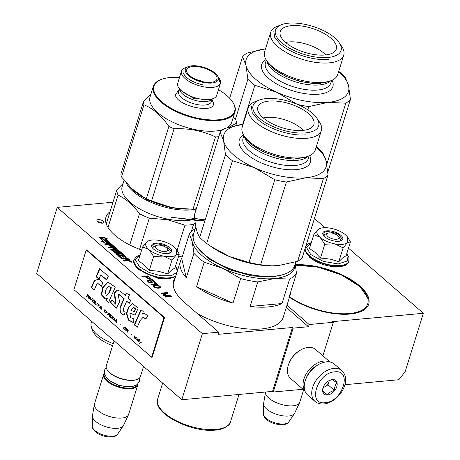 <?xml version="1.0" encoding="UTF-8"?>
<svg xmlns="http://www.w3.org/2000/svg" width="460" height="460" viewBox="0 0 460 460"><rect width="100%" height="100%" fill="white"/><g stroke="black" fill="none" stroke-linecap="round" stroke-linejoin="round"><path stroke-width="0.69" d="M348.484 248.153L423.349 313.283L405.145 371.737L398.82 379.736L344.902 384.704M303.025 389.269L273.286 392.012L272.556 391.374L181.803 399.74L36.651 273.458L57.23 207.368L112.993 202.227M423.349 313.283L332.597 321.649L333.333 322.287L322.891 355.816M333.333 322.287L309.16 324.518L308.476 326.721L293.187 328.129L273.286 392.012M293.187 328.129L292.451 327.491L272.556 391.374M181.803 399.74L202.383 333.655L218.661 332.154L217.977 334.357L292.451 327.491M202.383 333.655L57.23 207.368M178.555 256.438A49.128 20.993 17.3 0 0 181.073 256.266A49.128 20.993 17.3 0 0 182.43 256.122M110.043 211.709A49.128 20.993 17.3 0 0 105.944 217.103A49.128 20.993 17.3 0 0 141.634 250.079M289.461 297.304A49.128 20.993 17.3 0 0 350.043 314.048A49.128 20.993 17.3 0 0 368.719 304.1A49.128 20.993 17.3 0 0 346.759 277.207A49.128 20.993 17.3 0 0 295.383 264.799M98.296 219.598A3.571 1.529 17.3 0 0 96.939 220.323A3.571 1.529 17.3 0 0 98.607 222.312A3.571 1.529 17.3 0 0 102.402 223.169A3.571 1.529 17.3 0 0 103.764 222.444A3.571 1.529 17.3 0 0 102.097 220.455A3.571 1.529 17.3 0 0 98.296 219.598M130.151 261.119A1.058 0.454 17.3 0 0 129.743 261.332A1.058 0.454 17.3 0 0 130.237 261.924A1.058 0.454 17.3 0 0 131.364 262.177A1.058 0.454 17.3 0 0 131.767 261.964A1.058 0.454 17.3 0 0 131.273 261.372A1.058 0.454 17.3 0 0 130.151 261.119M122.406 258.399L119.588 255.95L121.584 255.766L123.24 257.203L123.832 257.151L122.176 255.708L123.182 255.616L125.315 257.284L126.517 257.169L118.381 250.09A0.765 0.328 17.3 0 0 117.346 249.763L114.942 249.987A0.765 0.328 17.3 0 0 114.649 250.142A0.765 0.328 17.3 0 0 114.787 250.424L116.432 251.907L114.787 251.959L112.223 249.671L116.719 249.216A0.765 0.328 17.3 0 0 117.007 249.061A0.765 0.328 17.3 0 0 116.869 248.779L111.084 243.748A0.765 0.328 17.3 0 0 110.055 243.42L104.489 243.932L105.386 244.708L108.543 244.415L110.889 246.456L111.481 246.405L109.135 244.363L110.486 244.381L113.263 246.796L108.307 247.256L109.204 248.032L112.361 247.739L113.551 248.774L110.981 249.009A0.765 0.328 17.3 0 0 110.693 249.165A0.765 0.328 17.3 0 0 110.831 249.446L114.408 252.557A0.765 0.328 17.3 0 0 115.443 252.891L118.007 252.649A0.765 0.328 17.3 0 0 118.295 252.494A0.765 0.328 17.3 0 0 118.157 252.212L116.558 250.769L117.806 250.752L120.681 253.253L115.73 253.707L116.621 254.483L121.572 254.029L122.469 254.805L118.111 255.208A0.765 0.328 17.3 0 0 117.817 255.363A0.765 0.328 17.3 0 0 117.955 255.645L121.532 258.761A0.765 0.328 17.3 0 0 122.567 259.089L125.131 258.853L126.028 259.63A0.765 0.328 17.3 0 1 126.166 259.911A0.765 0.328 17.3 0 1 125.873 260.067L123.309 260.302L124.206 261.079L126.609 260.86A0.972 0.414 17.3 0 0 126.977 260.665A0.972 0.414 17.3 0 0 126.805 260.302A0.972 0.414 17.3 0 0 128.11 260.722L129.766 260.567A0.765 0.328 17.3 0 0 130.059 260.412A0.765 0.328 17.3 0 0 129.921 260.13L127.397 257.939L121.923 258.727L119.45 256.387M109.888 242.702L105.156 238.585L108.088 239.165L103.304 237.015L99.124 237.4L102.31 238.027L107.036 242.144L109.888 242.702M104.063 241.695L101.223 241.138L105.944 243.259L110.09 242.88L106.904 242.253L102.172 238.136L99.325 237.578L104.063 241.695L103.925 242.138L103.074 241.971M149.592 279.134L150.414 278.967L150.661 278.306L148.028 275.885L141.875 276.454L142.445 276.954L145.193 276.696L147.516 278.593L149.592 279.134M148.913 279.933L151.691 281.968L150.949 282.589L149.333 282.187L148.246 281.37L147.97 280.755L148.304 280.537L147.735 280.042L147.246 281.002L149.638 282.71L152.283 282.739L152.093 281.566L150.046 280.284L152.139 280.094L154.905 282.498L155.56 282.44L152.317 279.617L148.913 279.933M150.926 284.332L151.501 284.826L157.653 284.263L155.595 283.348L154.548 283.446L156.038 283.86L150.926 284.332M156.682 285.177L153.559 285.74L153.536 286.476L154.681 287.471L158.183 288.248L159.919 287.994L160.655 287.379L160.132 286.419L158.562 285.551L156.682 285.177L156.549 285.585M163.697 295.441L169.878 296.154L165.031 296.602L165.606 297.103L171.758 296.533L170.901 295.786L163.973 295.05L168.044 293.302L167.187 292.554L161.029 293.118L161.604 293.618L166.445 293.169L162.938 294.779L163.697 295.441M218.661 332.154L184.207 302.18A58.058 24.811 -162.7 0 1 173.656 280.772A58.058 24.811 -162.7 0 1 175.358 277.46M309.16 324.518L286.994 305.227M314.427 218.517L324.973 227.694M308.476 326.721L286.304 307.429M174.673 279.663A58.058 24.811 17.3 0 0 173.374 281.894M102.241 223.18A3.571 1.529 17.3 0 0 97.773 221.789M129.921 260.13L129.783 260.567L127.259 258.376L122.268 258.836M127.397 257.939L127.259 258.376M126.805 260.302L126.667 260.745A0.972 0.414 17.3 0 1 126.753 260.832M126.166 259.911L126.028 260.354A0.765 0.328 -162.7 0 1 125.735 260.51L123.751 260.688M118.111 255.208L117.973 255.651A0.765 0.328 17.3 0 0 117.961 255.651L122.331 255.248L122.469 254.805M120.681 253.253L120.543 253.69L116.173 254.092M118.157 252.212L118.024 252.649L116.512 251.16M113.551 248.774L113.413 249.216L110.848 249.452A0.765 0.328 17.3 0 0 110.837 249.452M113.263 246.796L113.126 247.238L108.755 247.641M109.135 244.363L108.997 244.806L110.9 246.456M116.869 248.779L116.736 249.211L110.946 244.185A0.765 0.328 17.3 0 0 109.917 243.857L104.937 244.317M116.34 251.959L116.202 252.402L114.649 252.402L112.177 250.062M125.936 257.226L118.243 250.533A0.765 0.328 17.3 0 0 117.214 250.205L114.804 250.424A0.765 0.328 17.3 0 0 114.793 250.43M122.176 255.708L122.038 256.151L123.251 257.203M109.054 242.541L105.018 239.027L105.156 238.585M103.304 237.015L103.166 237.458L100.602 237.693M106.099 238.774L103.166 237.458M102.172 238.136L102.034 238.579L100.021 238.182M106.904 242.253L106.766 242.69L102.034 238.579M108.468 243.029L106.766 242.69M148.028 275.885L147.89 276.328L142.318 276.839M150.316 277.874L150.178 278.317L147.89 276.328M150.661 278.306L150.523 278.743L150.178 278.317M152.317 279.617L152.179 280.059L149.356 280.318M154.974 282.492L152.179 280.059M150.046 280.284L149.931 280.646M150.914 280.663L150.788 281.077M151.518 281.066L151.386 281.508L151.047 281.284M152.093 281.566L151.955 282.003L151.386 281.508M152.438 281.991L152.3 282.434L151.955 282.003M147.401 280.255L147.206 280.772M147.735 280.042L147.263 280.698M147.959 280.795L147.597 280.479M148.246 281.37L148.108 281.808L147.861 281.468M148.499 282.152L148.108 281.808M148.821 281.865L148.689 282.279M149.333 282.187L149.224 282.526M149.88 282.411L149.776 282.739M150.46 282.538L150.357 282.883M150.949 282.589L150.834 282.957M151.214 282.561L151.081 282.986M151.512 282.446L151.11 282.992M151.714 282.244L151.374 282.883M156.038 283.86L155.9 284.303L151.374 284.717M155.595 283.348L155.486 283.705M157.084 283.762L156.946 284.205L156.009 283.946M155.928 285.154L155.79 285.597L153.473 286.149M157.165 285.223L157.055 285.591M157.883 285.344L157.763 285.723M158.562 285.551L158.453 285.901M159.43 285.93L159.298 286.356M160.132 286.419L159.994 286.856L159.522 286.528M160.574 286.925L160.436 287.368L159.994 286.856M160.5 287.695L160.436 287.368M153.559 285.74L153.462 286.062M153.893 285.528L153.755 285.965M154.192 285.407L154.054 285.844M154.75 285.263L154.612 285.706M169.878 296.154L169.74 296.596L165.479 296.987M166.445 293.169L166.307 293.612L163.219 295.027M167.187 292.554L167.049 292.991L161.471 293.509M167.612 293.486L167.049 292.991M163.973 295.05L163.846 295.458M170.901 295.786L170.763 296.228L167.377 295.866M171.177 296.585L170.763 296.228M126.902 260.383L125.586 259.239L125.724 258.796L126.925 258.687L128.116 259.716L128.024 260.251L126.925 260.4L127.058 259.957L125.724 258.796M128.07 259.865L128.024 260.251M114.005 249.159L112.815 248.124L112.953 247.687L114.304 247.704L115.195 248.48L115.103 249.015L114.005 249.159L114.137 248.722L112.953 247.687M115.241 248.572L115.103 249.015M148.661 278.582L145.981 276.627L147.947 276.443L149.759 278.018L149.701 278.909L149.011 279.065L149.149 278.628L148.661 278.582L148.545 278.95M147.792 278.202L147.654 278.639L145.843 277.07L145.981 276.627M159.85 287.178L157.837 287.822L155.785 287.552L154.284 286.499L154.669 285.821L157.153 285.591L159.476 286.476L159.712 287.615L157.929 288.242M154.451 287.316L154.261 286.223M130.439 262.016L131.566 261.815L131.071 261.361L129.869 261.654M130.548 261.522L129.984 261.763M127.058 259.957L128.162 259.814M115.011 249.067L115.144 248.624L114.137 248.722M149.914 278.283L149.701 278.909M149.839 278.472L149.408 279.03M149.54 278.587L149.149 278.628M148.212 278.438L148.091 278.812M159.442 287.58L159.304 288.023M158.752 287.736L158.614 288.178M157.837 287.822L157.705 288.236M156.952 287.81L156.843 288.161M155.785 287.552L155.681 287.891M155.238 287.327L155.135 287.667M154.635 286.925L154.502 287.345M154.284 286.499L154.152 286.936M341.826 370.599L334.351 364.096A20.418 13.231 131 0 0 326.439 361.87A20.418 13.231 131 0 0 319.487 364.015L318.97 364.28A19.395 12.569 131 0 0 305.607 379.644L305.417 380.19A20.418 13.231 131 0 0 305.164 380.949A20.418 13.231 131 0 0 307.544 394.898L315.025 401.407C317.446 403.426 320.39 404.277 323.857 403.96C337.611 402.879 352.981 381.587 341.826 370.599A20.418 13.231 131 0 0 333.914 368.379A20.418 13.231 131 0 0 314.95 382.22A20.418 13.231 131 0 0 315.025 401.407M319.487 364.015A20.418 13.231 131 0 0 305.417 380.19M325.088 402.695C342.608 402.011 352.808 369.259 334.696 371.858C317.176 372.548 306.975 405.294 325.088 402.695M327.491 394.985A8.93 5.79 131 0 0 336.795 386.641A8.93 5.79 131 0 0 332.292 379.569A8.93 5.79 131 0 0 329.251 380.506A8.93 5.79 131 0 0 323.098 387.579A8.93 5.79 131 0 0 327.491 394.985M323.225 387.228L322.73 391.592L327.462 394.864C328.923 392.622 331.292 391.167 334.57 390.5C334.454 387.171 335.248 384.623 336.944 382.869L332.218 379.603L328.98 380.65M334.57 390.5L328.026 384.807L329.377 380.472M323.058 387.855L328.026 384.807M327.462 394.864L322.724 390.741M323.098 387.682A7.659 4.962 131 0 0 324.472 386.986A7.659 4.962 131 0 0 329.21 380.989A7.659 4.962 131 0 0 329.354 380.483M326.37 382.588A7.659 4.962 -49 0 1 324.76 384.439M329.475 361.94A19.142 12.408 131 0 0 323.897 361.06A19.142 12.408 131 0 0 303.951 378.948A19.142 12.408 131 0 0 304.738 390.367M330.038 362.031L315.623 349.497A19.142 12.408 131 0 0 308.206 347.415A19.142 12.408 131 0 0 301.691 349.422L301.047 349.755A17.865 11.58 131 0 0 288.736 363.9L288.5 364.584A19.142 12.408 131 0 0 288.265 365.297A19.142 12.408 131 0 0 290.496 378.373L304.911 390.914M301.691 349.422A19.142 12.408 131 0 0 288.5 364.584M318.579 364.487A17.865 11.58 131 0 0 305.756 379.23M338.548 236.509A6.382 2.725 -162.7 0 0 337.732 235.618A6.382 2.725 17.3 0 0 327.813 233.168A6.382 2.725 17.3 0 0 327.865 236.526A6.382 2.725 -162.7 0 0 335.742 239.292A6.382 2.725 -162.7 0 0 338.548 236.509L339.842 238.412M299.609 402.609L294.693 413.12A16.295 6.963 -162.7 0 1 294.452 413.546L288.822 421.918A13.386 5.721 -162.7 0 1 278.794 423.717A13.386 5.721 -162.7 0 1 266.012 418.232A13.386 5.721 -162.7 0 1 263.465 414.017L263.586 403.932A16.295 6.963 17.3 0 1 263.626 403.443L265.546 392.023A17.865 7.636 17.3 0 0 268.899 398.153A17.865 7.636 -162.7 0 0 286.54 405.565A17.865 7.636 -162.7 0 0 299.609 402.609A17.865 7.636 -162.7 0 0 299.765 402.195L303.629 389.798M263.586 403.932A16.295 6.963 17.3 0 0 266.679 409.055A16.295 6.963 -162.7 0 0 282.244 415.736A16.295 6.963 -162.7 0 0 294.452 413.546M167.382 248.762A6.382 2.725 -162.7 0 0 166.566 247.865A6.382 2.725 17.3 0 0 156.647 245.421A6.382 2.725 17.3 0 0 156.699 248.779A6.382 2.725 -162.7 0 0 164.577 251.545A6.382 2.725 -162.7 0 0 167.382 248.762L168.676 250.665M114.103 340.843L106.289 365.93A17.865 7.636 17.3 0 0 107.243 370.007A17.865 7.636 17.3 0 0 109.537 372.514A17.865 7.636 -162.7 0 0 137.304 379.368A17.865 7.636 -162.7 0 0 140.403 376.556L143.549 366.459M107.243 370.007L107.565 370.484A17.353 7.417 17.3 0 0 109.79 372.922A17.353 7.417 -162.7 0 0 136.764 379.58L137.304 379.368M104.299 374.06A17.353 7.417 17.3 0 0 107.393 380.633A17.353 7.417 -162.7 0 0 125.2 387.924A17.353 7.417 -162.7 0 0 137.425 384.376M104.161 373.468A17.865 7.636 17.3 0 0 103.615 374.52A17.865 7.636 17.3 0 0 106.858 381.11A17.865 7.636 -162.7 0 0 124.982 388.585A17.865 7.636 -162.7 0 0 137.724 385.147L128.599 414.443A17.865 7.636 -162.7 0 1 128.438 414.857A17.865 7.636 -162.7 0 1 115.374 417.818A17.865 7.636 -162.7 0 1 97.733 410.406A17.865 7.636 17.3 0 1 94.386 404.254A17.865 7.636 17.3 0 1 94.49 403.822L103.615 374.52M137.873 383.968A17.865 7.636 -162.7 0 1 137.724 385.147M94.386 404.254L92.46 415.696A16.295 6.963 17.3 0 0 92.414 416.179A16.295 6.963 17.3 0 0 95.513 421.308A16.295 6.963 -162.7 0 0 111.078 427.99A16.295 6.963 -162.7 0 0 123.286 425.799A16.295 6.963 -162.7 0 0 123.527 425.373L128.438 414.857M342.326 244.363A16.589 7.09 17.3 0 0 347.461 242.661L343.114 247.859L334.834 243.88A16.589 7.09 17.3 0 0 342.326 244.363M347.748 237.216L345.621 234.887C341.86 231.771 336.973 229.574 330.953 228.298A16.589 7.09 17.3 0 0 319.838 228.522A16.589 7.09 17.3 0 0 318.211 229.419L318.055 229.546A16.589 7.09 -162.7 0 0 319.861 237.153L313.783 234.68L309.482 248.492L315.071 252.327L320.488 258.06L330.171 259.112L338.813 261.665L342.648 257.939L346.133 255.702L350.434 241.891L347.461 242.661L347.748 237.216L350.434 241.891M324.219 236.365A8.424 3.599 -162.7 0 1 324.208 235.33A8.424 3.599 -162.7 0 1 327.014 233.668M338.922 237.377A8.424 3.599 -162.7 0 1 340.291 240.338A8.424 3.599 -162.7 0 1 339.693 241.184M346.736 253.776L347.57 260.895L338.18 263.954L323.351 261.378L310.667 254.489L306.521 247.451L311.276 242.73M338.807 241.299A10.465 4.473 -162.7 0 1 323.368 235.347A10.465 4.473 -162.7 0 1 326.784 230.839A10.465 4.473 -162.7 0 1 339.871 234.531A10.465 4.473 -162.7 0 1 340.975 240.827A10.465 4.473 -162.7 0 1 338.807 241.299M319.861 237.153L320.091 237.354A16.589 7.09 -162.7 0 0 334.449 243.806L334.834 243.88M338.813 261.665L343.114 247.859M334.449 243.806L324.789 244.254L320.091 237.354M320.488 258.06L324.789 244.254M313.783 234.68L318.055 229.546M318.211 229.419L319.838 228.522M323.455 235.468L322.983 233.255L326.865 231.19L337.715 233.634L342.476 239.327L340.831 240.885M171.16 256.617A16.589 7.09 17.3 0 0 176.295 254.915L171.948 260.113L163.662 256.134A16.589 7.09 17.3 0 0 171.16 256.617M176.583 249.469L174.455 247.141C170.695 244.024 165.807 241.828 159.787 240.551A16.589 7.09 17.3 0 0 148.672 240.775A16.589 7.09 17.3 0 0 147.045 241.672L146.889 241.799A16.589 7.09 -162.7 0 0 148.695 249.406L142.617 246.934L138.316 260.739L143.905 264.58L149.322 270.313L158.458 271.256L167.641 273.918L171.632 270.066L174.967 267.95L179.268 254.144L176.295 254.915L176.583 249.469L179.268 254.144M153.053 248.618A8.424 3.599 -162.7 0 1 153.042 247.578A8.424 3.599 -162.7 0 1 155.848 245.922M167.756 249.63A8.424 3.599 -162.7 0 1 169.125 252.592A8.424 3.599 -162.7 0 1 168.521 253.431M175.565 266.029L177.37 270.992M176.956 272.337L171.304 275.747L160.879 275.776L149.011 272.418L139.501 266.742L135.355 259.704L140.11 254.984M167.641 253.552A10.465 4.473 -162.7 0 1 152.197 247.601A10.465 4.473 -162.7 0 1 155.618 243.093A10.465 4.473 -162.7 0 1 168.705 246.784A10.465 4.473 -162.7 0 1 169.803 253.08A10.465 4.473 -162.7 0 1 167.641 253.552M148.695 249.406L148.925 249.607A16.589 7.09 -162.7 0 0 163.277 256.053L163.662 256.134M167.641 273.918L171.948 260.113M163.277 256.053L153.623 256.507L148.925 249.607M149.322 270.313L153.623 256.507M142.617 246.934L146.889 241.799M147.045 241.672L148.252 240.942M152.283 247.721L151.817 245.508L155.698 243.438L166.549 245.887L171.31 251.58L169.665 253.132M307.78 109.831L308.781 106.611L328.084 102.361L345.799 103.195L326.801 164.197M297.005 104.201L276.805 92.276A53.596 22.902 -162.7 0 0 328.084 102.361A53.596 22.902 17.3 0 0 348.571 85.658L345.121 76.987A58.696 25.087 17.3 0 0 338.704 71.346M338.606 71.651A53.596 22.902 17.3 0 1 348.571 85.658L350.434 99.417L327.808 172.063M254.851 85.307A58.696 25.087 -162.7 0 1 247.882 79.246L246.019 65.487A53.596 22.902 -162.7 0 0 276.805 92.276L254.851 85.307L242.684 124.361M247.882 79.246L235.365 119.439M265.512 48.886A53.596 22.902 -162.7 0 0 246.019 65.487L242.569 56.816L229.661 98.25M242.569 56.816A58.696 25.087 -162.7 0 1 247.204 53.032L265.173 48.921M345.799 103.195A58.696 25.087 17.3 0 0 350.434 99.417M325.663 54.941A25.777 11.017 -162.7 0 0 323.679 52.998A25.777 11.017 17.3 0 0 285.654 42.481M330.959 38.237A29.348 12.541 -162.7 0 1 335.777 50.215A29.348 12.541 -162.7 0 1 313.973 54.504A29.348 12.541 -162.7 0 1 285.579 42.418A29.348 12.541 17.3 0 1 280.019 32.844A29.348 12.541 17.3 0 1 299.816 25.789A29.348 12.541 17.3 0 1 330.959 38.237M277.299 26.323A38.283 16.359 17.3 0 0 270.658 32.355A38.283 16.359 17.3 0 0 277.616 46.471A38.283 16.359 -162.7 0 0 316.451 62.497A38.283 16.359 -162.7 0 0 343.758 55.125A38.283 16.359 -162.7 0 0 341.717 46.391L339.21 42.7A34.328 14.668 -162.7 0 1 324.11 57.655A34.328 14.668 -162.7 0 1 281.733 42.774A34.328 14.668 17.3 0 1 281.451 24.713L277.299 26.323M339.21 42.7A34.328 14.668 -162.7 0 0 334.805 37.881A34.328 14.668 17.3 0 0 281.451 24.713M343.758 55.125L337.686 74.618A38.283 16.359 -162.7 0 1 331.045 80.649A38.283 16.359 -162.7 0 1 271.544 65.964A38.283 16.359 17.3 0 1 266.627 60.588A38.283 16.359 17.3 0 1 264.586 51.853L270.658 32.355M327.698 81.949L315.784 83.703L300.524 81.615L285.206 76.153L273.148 68.488L268.64 63.555L266.627 60.588M308.781 106.611A58.696 25.087 -162.7 0 1 297.493 104.403M328.417 59.397C313.944 61.002 290.864 53.665 280.272 44.085L274.58 37.179L273.78 30.912M272.826 67.988C283.417 77.562 306.498 84.904 320.976 83.3M130.007 187.329L147.039 199.715L171.12 207.88L191.596 209.11M126.523 183.494A42.745 18.268 17.3 0 0 171.039 208.558A42.745 18.268 17.3 0 0 196.242 209.041M91.661 321.316L91.224 322.713A31.774 13.576 17.3 0 0 91.275 326.606L92.207 329.808A29.86 12.759 17.3 0 0 112.585 345.713M91.275 326.606A31.774 13.576 17.3 0 0 113.229 343.643M191.285 231.627L193.545 224.371L195.161 222.559M108.002 227.441L118.07 195.115C125.988 198.795 133.124 205.005 139.466 213.733A47.213 20.177 17.3 0 0 149.304 218.155L167.722 219.748L184.943 225.164L177.123 250.263M106.254 223.865L116.834 189.899A47.213 20.177 17.3 0 0 118.07 195.115M139.599 249.32L149.304 218.155M129.743 244.95L139.466 213.733M123.119 183.413L116.834 189.899M193.545 224.371A47.213 20.177 -162.7 0 1 184.943 225.164M194.758 219.121A42.745 18.268 -162.7 0 1 167.745 219.132A42.745 18.268 17.3 0 1 122.187 186.392L124.056 180.406M235.836 125.465L236.601 123.015A48.49 20.723 17.3 0 0 236.359 121.659A48.49 20.723 -162.7 0 0 235.945 120.261L233.415 116.788M133.9 190.923A43.384 18.538 17.3 0 1 133.17 190.302L121.52 176.933A48.49 20.723 -162.7 0 1 121.106 175.542A48.49 20.723 -162.7 0 1 120.865 174.179L143.336 102.045L150.972 93.978M137.649 193.775A43.384 18.538 17.3 0 0 138.408 194.298A43.384 18.538 17.3 0 0 171.522 207.535L187.795 209.133L193.033 209.07A48.49 20.723 17.3 0 0 196.316 208.805M133.17 190.302L138.023 194.034L146.401 198.582A48.49 20.723 17.3 0 0 151.599 200.916L171.522 207.535A43.384 18.538 17.3 0 0 185.978 209.11L186.944 209.122M193.033 209.07L215.504 136.93A48.49 20.723 17.3 0 0 218.782 136.672M151.599 200.916L174.064 128.783C188.922 128.139 202.733 130.858 215.504 136.93M229.298 127.075L236.601 123.015M146.401 198.582L168.866 126.448A48.49 20.723 17.3 0 0 174.064 128.783M121.52 176.933L143.986 104.799C153.329 108.658 161.621 115.874 168.866 126.448M178.802 87.883A20.418 8.723 17.3 0 0 194.609 97.623A20.418 8.723 17.3 0 0 213.158 98.578L210.594 99.578L194.264 98.733L180.349 90.16L178.802 87.883A20.418 8.723 17.3 0 1 177.669 85.451A20.418 8.723 -162.7 0 1 177.715 83.22L181.487 71.104A20.418 8.723 -162.7 0 0 181.447 73.335A20.418 8.723 17.3 0 0 200.813 86.192A20.418 8.723 17.3 0 0 220.472 83.248A20.418 8.723 17.3 0 0 220.512 81.017A20.418 8.723 -162.7 0 0 219.386 78.591L217.367 75.612A17.227 7.36 -162.7 0 1 218.316 77.665A17.227 7.36 17.3 0 1 203.751 82.495A17.227 7.36 17.3 0 1 185.357 71.179A17.227 7.36 -162.7 0 1 188.376 66.585A17.227 7.36 -162.7 0 1 204.027 67.396A17.227 7.36 -162.7 0 1 217.367 75.612M196.483 79.66A13.018 5.56 -162.7 0 1 203.268 81.771M186.697 71.444A15.824 6.762 17.3 0 0 200.939 81.207A15.824 6.762 17.3 0 0 216.666 79.752A15.824 6.762 17.3 0 0 216.976 77.401A15.824 6.762 17.3 0 0 201.198 67.252A15.824 6.762 17.3 0 0 186.605 70.391A15.824 6.762 17.3 0 0 186.697 71.444M181.487 71.104A20.418 8.723 -162.7 0 1 185.029 67.89L188.376 66.585M213.158 98.578A20.418 8.723 17.3 0 0 216.7 95.364L220.472 83.248M161.293 79.442A42.234 18.049 -162.7 0 0 153.881 90.706A42.234 18.049 17.3 0 0 198.979 118.444A42.234 18.049 17.3 0 0 234.698 106.605A42.234 18.049 -162.7 0 0 232.363 101.579L232.685 102.051A42.745 18.268 -162.7 0 1 235.048 107.14A42.745 18.268 17.3 0 1 234.962 111.809A42.745 18.268 17.3 0 1 193.804 117.973A42.745 18.268 17.3 0 1 153.255 91.051A42.745 18.268 -162.7 0 1 153.341 86.382A42.745 18.268 -162.7 0 1 160.753 79.649L161.293 79.442A42.234 18.049 -162.7 0 1 179.498 77.498M218.483 89.642A42.234 18.049 -162.7 0 1 232.363 101.579M223.129 129.519A42.745 18.268 17.3 0 1 179.59 125.091A42.745 18.268 17.3 0 1 149.96 101.626A42.745 18.268 -162.7 0 1 150.046 96.956L153.341 86.382M227.142 127.713A42.745 18.268 17.3 0 0 231.673 122.383L234.962 111.809M143.336 102.045A48.49 20.723 -162.7 0 0 143.577 103.408A48.49 20.723 17.3 0 0 143.986 104.799M203.446 85.042C192.199 82.323 185.386 78.131 183.011 72.473L183.051 70.386M219.633 79.678L219.598 81.765M197.852 248.026L210.162 259.727L229.563 269.738L251.919 275.931L272.481 276.995L283.205 274.614M196.552 286.729A57.419 24.541 17.3 0 0 233.001 303.105L196.552 286.729L204.194 262.2L223.014 268.479A53.596 22.902 17.3 0 0 274.286 278.57L289.633 279.007A57.419 24.541 -162.7 0 0 296.47 273.43L295.205 263.85M193.988 232.668A53.596 22.902 17.3 0 0 192.222 241.695A53.596 22.902 17.3 0 0 223.014 268.479L240.643 278.576A57.419 24.541 17.3 0 0 257.755 281.945L274.286 278.57A53.596 22.902 -162.7 0 0 295.107 264.161M233.001 303.105L240.643 278.576M195.166 228.879A57.419 24.541 17.3 0 0 189.342 233.944L192.222 241.695L193.919 253.259A57.419 24.541 17.3 0 0 204.194 262.2M186.277 277.788L181.7 258.468A57.419 24.541 17.3 0 0 180.441 261.136A57.419 24.541 17.3 0 0 186.277 277.788L193.919 253.259M181.7 258.468L189.342 233.944M296.47 273.43L288.828 297.959A57.419 24.541 17.3 0 0 290.087 295.291A57.419 24.541 17.3 0 0 290.565 292.376M250.119 306.469A57.419 24.541 17.3 0 0 268.255 306.918A57.419 24.541 17.3 0 0 281.991 303.531L250.119 306.469L257.755 281.945M281.991 303.531L289.633 279.007M180.441 261.136L173.581 283.17A57.419 24.541 17.3 0 0 173.196 284.895M197.167 313.455A57.419 24.541 17.3 0 0 261.395 328.946A57.419 24.541 -162.7 0 0 283.228 317.32L290.087 295.291M260.619 264.747L286.379 182.033L305.676 177.784L323.391 178.624L297.631 261.332L278.334 265.581L271.762 265.851L260.619 264.747A58.696 25.087 -162.7 0 1 249.015 262.464L229.402 256.513L211.013 246.485L206.684 243.443A58.696 25.087 -162.7 0 1 199.715 237.383C196.897 233.272 195.126 225.791 194.402 214.952L220.162 132.238A58.696 25.087 -162.7 0 1 224.796 128.461L242.771 124.349M286.379 182.033A58.696 25.087 -162.7 0 1 274.775 179.751L254.403 167.699A53.596 22.902 -162.7 0 0 305.676 177.784A53.596 22.902 17.3 0 0 326.163 161.086L322.713 152.409A58.696 25.087 17.3 0 0 316.302 146.769M316.204 147.079A53.596 22.902 17.3 0 1 326.163 161.086L328.032 174.846L302.266 257.554A58.696 25.087 17.3 0 1 297.631 261.332M232.444 160.736A58.696 25.087 -162.7 0 1 225.48 154.669L223.612 140.909A53.596 22.902 -162.7 0 0 254.403 167.699L232.444 160.736L206.684 243.443M274.775 179.751L249.015 262.464M225.48 154.669L199.715 237.383M243.104 124.309A53.596 22.902 -162.7 0 0 223.612 140.909L220.162 132.238M285.522 273.78A52.957 22.632 17.3 0 1 274.574 276.155A52.957 22.632 -162.7 0 1 196.414 246.025L196.736 246.502A52.446 22.413 -162.7 0 0 274.143 276.339A52.446 22.413 17.3 0 0 284.987 273.987L285.522 273.78A52.957 22.632 17.3 0 0 294.71 265.437L295.803 261.918M196.414 246.025A52.957 22.632 -162.7 0 1 193.591 233.939L195.839 226.722M323.391 178.624A58.696 25.087 17.3 0 0 328.032 174.846M303.261 130.37A25.777 11.017 -162.7 0 0 301.271 128.426A25.777 11.017 17.3 0 0 263.246 117.904M308.556 113.66A29.348 12.541 -162.7 0 1 313.369 125.637A29.348 12.541 -162.7 0 1 291.565 129.933A29.348 12.541 -162.7 0 1 263.177 117.846A29.348 12.541 17.3 0 1 257.611 108.272A29.348 12.541 17.3 0 1 277.414 101.212A29.348 12.541 17.3 0 1 308.556 113.66M254.892 101.752A38.283 16.359 17.3 0 0 248.256 107.784A38.283 16.359 17.3 0 0 255.208 121.894A38.283 16.359 -162.7 0 0 294.043 137.919A38.283 16.359 -162.7 0 0 321.35 130.548A38.283 16.359 -162.7 0 0 319.309 121.814L316.808 118.128A34.328 14.668 -162.7 0 1 301.702 133.084A34.328 14.668 -162.7 0 1 259.331 118.197A34.328 14.668 17.3 0 1 259.049 100.136L254.892 101.752M316.808 118.128A34.328 14.668 -162.7 0 0 312.403 113.304A34.328 14.668 17.3 0 0 259.049 100.136M321.35 130.548L315.278 150.046A38.283 16.359 -162.7 0 1 308.637 156.078A38.283 16.359 -162.7 0 1 249.136 141.392A38.283 16.359 17.3 0 1 244.225 136.016A38.283 16.359 17.3 0 1 242.184 127.276L248.256 107.784M308.637 156.078L305.291 157.377L293.382 159.125L278.116 157.044L262.798 151.576L250.746 143.911L246.238 138.983L244.225 136.016M271.762 265.851L270.963 265.845A52.957 22.632 -162.7 0 1 212.905 247.762L211.289 246.675M306.015 134.82C291.536 136.43 268.456 129.087 257.87 119.508L252.172 112.602L251.378 106.34M250.424 143.411C261.015 152.99 284.09 160.327 298.569 158.723M204.844 220.927L171.499 217.321L199.416 220.811M205.183 219.834L189.848 217.879L204.234 219.868M139.961 341.009L140.237 342.723L139.535 343.304L139.76 343.499M141.145 342.033L140.294 342.545L139.731 340.803L140.237 342.723M140.041 342.74L139.535 343.304M139.34 343.321L139.644 343.591L141.369 342.228L141.065 341.964L140.294 342.545M86.652 296.533L86.963 296.803L87.268 295.815L88.136 296.573L88.602 298.229L88.475 296.746L89.016 296.683L88.97 295.987L87.343 294.331L86.652 296.533L87.009 296.654M89.694 296.384L89.01 298.586L89.315 298.85L90.005 296.648L89.694 296.384M90.413 297.005L90.545 299.92L90.959 300.276L92.46 298.787L92.155 298.523L90.838 299.816L90.413 297.005M94.104 300.213L92.926 299.604L92.397 300.874L92.765 301.789L93.92 302.68L94.467 302.381L94.708 301.398L94.104 300.213M95.64 301.553L95.329 301.283L94.645 303.485L96.491 305.089L95.042 303.473L95.64 301.553M100.999 309.011L101.303 309.281L101.171 306.366L100.763 306.009L99.256 307.498L99.561 307.763L99.941 307.384L101.298 309.08M106.168 313.099L106.651 311.552L104.857 309.574L104.173 311.776L106.168 313.099M107.215 312.041L107.611 312.196M109.008 313.185L107.502 314.674L107.812 314.939L108.192 314.554L109.215 315.445L109.555 316.457L109.417 313.542L109.008 313.185M111.694 318.142L112.246 317.843L112.441 316.584L110.647 314.611L109.963 316.813L111.981 318.119M114.155 320.281L114.701 319.982L114.902 318.728L113.108 316.75L112.418 318.952L114.436 320.258M120.043 324.57L120.807 325.047M134.878 335.691L134.194 337.893L134.498 338.157L135.188 335.955L134.878 335.691M137.638 340.831L138.19 341.372L138.425 339.969L137.137 338.669L138.138 340.072L137.017 339.279L136.672 339.75L137.896 340.825M99.458 305.17L97.583 303.243L98.331 304.192L97.721 306.159L98.026 306.429L98.641 304.457L99.458 305.17M116.926 322.874L116.794 319.959L116.386 319.602L114.879 321.091L115.19 321.356L115.569 320.976L116.593 321.868L116.926 322.874M135.435 338.497L136.034 339.497L135.982 337.784L136.608 338.089L136.16 337.22L135.32 337.203L135.729 337.559L135.435 338.497L136.091 339.325M125.43 329.854L124.102 328.693L123.924 328.009L124.401 327.112L125.89 328.589L125.77 327.94L124.12 326.749L123.636 328.296L125.166 329.866M126.097 330.849L126.402 329.866L127.276 330.625L127.736 332.275L127.61 330.797L128.213 330.544L127.949 329.722L126.477 328.382L125.793 330.585L126.097 330.849M130.853 333.977L131.618 334.449M138.598 341.728L138.851 341.947L139.541 339.744L139.282 339.52L138.598 341.728L138.903 341.797M140.173 320.447L143.106 317.233L145.745 319.148L147.798 315.727L144.359 313.358L142.537 314.077L143.227 311.478L140.927 309.712L134.285 324.858L137.184 327.382L140.173 320.447M133.756 322.276L133.802 318.86L130.525 317.601L129.846 312.99L135.073 315.238L138.161 308.137L132.48 303.485L128.512 307.044L126.402 313.53L128.438 320.143L133.107 322.477L133.756 322.276M119.393 294.929L123.763 298.73L120.641 305.969C119.077 311.138 120.284 314.157 124.269 315.019L125.218 311.96C123.51 311.822 122.941 310.649 123.51 308.441L126.672 301.254L129.208 303.462L130.732 300.242L128.093 297.948L129.49 294.756L126.195 293.261L125.235 295.458L120.508 291.347L117.237 290.087L114.379 292.865L115.425 304.094L111.981 299.92L110.159 302.168L116.386 308.142L119.588 301.841L118.065 294.204L119.784 294.889L124.154 298.695L121.037 305.934C118.582 309.775 121.543 315.451 124.66 314.985M109.445 300.311L115.305 287.086L108.014 282.141L102.568 287.736L101.309 294.774L105.213 298.96L106.956 298.143L106.312 300.558L108.715 302.651L109.445 300.311M102.954 282.733L98.929 279.231L94.398 280.433L91.252 287.638L94.15 290.162L97.307 282.963L101.229 286.379L102.954 282.733M99.538 268.674L96.042 276.673L98.946 279.197L100.826 274.936L106.542 279.91L108.267 276.27L99.538 268.674M151.605 357.242L163.955 317.59L86.244 249.981L73.893 289.633L151.605 357.242L152.197 357.184L164.548 317.532L163.955 317.59M87.492 294.463L86.854 296.516M88.475 296.746L88.855 296.798M88.239 297.913L88.584 298.022M88.136 296.573L88.441 297.896M87.268 295.815L88.337 296.556M89.01 298.586L89.366 298.701M89.849 296.51L89.205 298.563M90.545 299.92L91.057 300.179M90.62 297.183L90.746 299.903M90.838 299.816L92.253 298.603M93.685 302.594L94.116 302.657M93.415 302.416L93.886 302.577M93.006 302.059L93.616 302.398M92.765 301.789L93.202 302.042M92.587 301.518L92.96 301.772M92.443 301.15L92.788 301.501M92.638 299.897L92.615 300.581M94.645 303.485L96.537 304.94M95.484 301.415L94.84 303.468M100.97 308.275L101.194 308.993M99.941 307.384L101.165 308.252M99.256 307.498L99.665 307.665M100.855 306.09L99.452 307.481M105.673 313.024L106.105 313.087M105.403 312.846L105.869 313.001M104.173 311.776L105.599 312.829M105.012 309.707L104.368 311.759M107.502 314.674L107.91 314.835M109.106 313.266L107.698 314.657M109.244 316.187L109.543 316.256M109.215 315.445L109.44 316.169M108.192 314.554L109.411 315.428M111.464 318.055L111.895 318.124M111.193 317.883L111.659 318.038M109.963 316.813L111.389 317.866M110.797 314.738L110.159 316.796M113.919 320.195L114.35 320.263M113.649 320.022L114.12 320.177M112.418 318.952L113.85 320.005M113.258 316.882L112.62 318.935M134.194 337.893L134.544 338.008M135.027 335.823L134.389 337.876M137.368 340.659L137.839 340.814M137.063 340.388L137.563 340.636M136.873 340.164L137.258 340.371M136.781 340.026L137.069 340.147M137.879 339.434L138.264 339.641M137.574 339.164L138.075 339.417M137.35 339.031L137.77 339.147M137.235 338.991L137.551 339.014M136.902 338.819L137.31 338.985M98.641 304.457L99.504 305.02M97.721 306.159L98.072 306.279M98.331 304.192L97.917 306.141M97.514 303.479L98.526 304.175M116.621 322.604L116.92 322.678M116.593 321.868L116.817 322.586M115.569 320.976L116.788 321.845M114.879 321.091L115.287 321.258M116.478 319.683L115.075 321.074M135.729 337.559L135.631 338.479M135.32 337.203L135.924 337.542M135.982 337.784L136.591 338.123M124.936 329.78L125.367 329.843M124.666 329.601L125.131 329.762M124.206 329.205L124.861 329.584M123.959 328.934L124.401 329.182M123.786 328.659L124.16 328.911M123.636 328.296L123.981 328.641M123.838 327.037L123.815 327.721M125.586 328.319L125.908 328.411M125.453 327.905L125.775 328.118M125.264 327.681L125.649 327.888M124.804 327.278L125.459 327.664M124.579 327.146L124.999 327.261M124.401 327.112L124.781 327.129M126.402 329.866L127.472 330.608L127.719 332.074M125.793 330.585L126.143 330.7M126.626 328.515L125.988 330.567M127.61 330.797L127.989 330.843M139.432 339.652L138.793 341.705M143.106 317.233L145.975 318.763M134.285 324.858L137.304 327.106M141.208 309.925L134.676 324.823M142.537 314.077L144.44 313.352M130.249 312.967L135.171 315.215M132.756 303.473L128.961 306.895L126.799 313.438L128.656 319.924L133.25 322.443M123.763 298.73L124.154 298.695M110.159 302.168L110.555 302.134L116.518 308.131M118.266 294.204L119.784 294.889M112.079 300.253L110.555 302.134M114.896 298.16L115.293 298.126L115.719 304.066M117.409 290.076L114.724 292.98L115.293 298.126M125.235 295.458L125.632 295.423L126.511 293.405M126.672 301.254L129.335 303.192M106.312 300.558L108.807 302.352M106.956 298.143L107.352 298.109L106.709 300.524M102.568 287.736L102.965 287.701L101.695 294.71L105.443 298.925M108.129 282.13L102.965 287.701M97.307 282.963L101.355 286.108M91.252 287.638L94.271 289.886M94.398 280.433L94.794 280.399L91.643 287.603M98.986 279.283L94.794 280.399M99.814 268.916L96.439 276.632L99.067 278.921M96.042 276.673L96.439 276.632M100.826 274.936L106.668 279.64M164.548 317.532L86.837 249.929L86.244 249.981M87.774 294.814L88.883 295.843L88.826 296.447L87.354 295.538L87.774 294.814M94.214 300.478L94.587 301.162L94.248 302.237L93.093 301.777L92.719 301.099L93.058 300.018L94.403 300.702M101.102 306.354L100.976 308.039L100.05 307.24L101.102 306.354M106.197 310.908L106.57 311.587L106.237 312.668L104.57 311.765L105.081 310.12L106.386 311.132M109.353 313.53L109.221 315.215L108.301 314.416L109.353 313.53M111.987 315.94L112.361 316.624L112.027 317.705L110.354 316.796L110.866 315.157L112.177 316.169M114.448 318.078L114.822 318.763L114.482 319.844L112.815 318.935L113.327 317.296L114.638 318.308M138.19 340.521L137.425 340.469L137.046 339.601L138.276 340.245L137.908 340.59M116.731 319.947L116.598 321.632L115.678 320.833L116.731 319.947M126.908 328.865L128.024 329.889L127.96 330.498L126.494 329.584L126.908 328.865M133.733 307.372L135.861 309.057L134.303 311.546M108.543 286.321L110.986 287.81L108.686 293.06L106.254 295.964L105.167 290.639L108.543 286.321L111.383 287.77L109.083 293.02L106.438 295.929M87.573 294.831L88.745 295.659M88.55 295.682L88.883 295.843M94.202 300.719L94.524 300.932M94.38 301.409L94.357 302.093M93.202 299.966L93.581 299.989M93.386 300.006L93.8 300.121M93.604 300.138L94.012 300.495M100.907 306.372L100.976 308.039M106.191 311.15L106.513 311.357M106.369 311.84L106.346 312.524M105.081 310.12L106.001 310.925M109.158 313.547L109.221 315.215M111.981 316.187L112.303 316.394M112.154 316.877L112.136 317.561M110.866 315.157L111.791 315.962M114.436 318.326L114.758 318.533M114.615 319.016L114.592 319.7M113.327 317.296L114.247 318.101M137.046 339.601L137.373 339.578M137.178 339.595L137.494 339.618M137.293 339.641L137.712 339.75M137.511 339.767L138.276 340.245M116.529 319.964L116.598 321.632M126.713 328.883L127.88 329.711M127.684 329.728L128.024 329.889M130.922 310.304L133.446 307.401L135.464 309.091L134.113 311.575L130.922 310.304M110.986 287.81L111.383 287.77M108.686 293.06L109.083 293.02M125.873 260.067L125.735 260.51M116.604 250.861L116.466 251.304M110.981 249.009L110.848 249.452M110.055 243.42L109.917 243.857M111.084 243.748L110.946 244.185M112.269 249.768L112.131 250.205M114.787 251.959L114.649 252.402M115.132 252.068L114.994 252.511M116.334 251.959L116.202 252.402M114.942 249.987L114.804 250.424M117.346 249.763L117.214 250.205M118.381 250.09L118.243 250.533M119.542 256.094L119.404 256.536M122.061 258.29L121.923 258.727M131.52 261.838L131.416 262.171L131.525 261.838M131.18 261.866L131.088 262.177M128.064 259.865L127.926 260.302M109.877 380.874L118.921 385.434L128.961 386.82M123.286 425.799L117.651 434.171A13.386 5.721 -162.7 0 1 107.623 435.971A13.386 5.721 -162.7 0 1 94.846 430.485A13.386 5.721 -162.7 0 1 92.299 426.27L92.414 416.179M346.771 253.655L348.973 257.6L348.841 261.366A22.839 9.763 -162.7 0 1 332.551 265.765A22.839 9.763 -162.7 0 1 309.379 256.203A22.839 9.763 -162.7 0 1 305.06 248.59M348.967 260.969A22.839 9.763 -162.7 0 1 332.672 265.368A22.839 9.763 -162.7 0 1 309.499 255.806A22.839 9.763 -162.7 0 1 305.181 248.193M175.777 276.121A22.839 9.763 -162.7 0 1 138.213 268.456A22.839 9.763 -162.7 0 1 134.061 260.032C132.733 261.792 134.176 264.948 138.391 269.502L158.062 278.334L168.383 278.99L175.662 276.489M175.898 275.724A22.839 9.763 -162.7 0 1 138.333 268.059A22.839 9.763 -162.7 0 1 134.182 259.641L134.061 260.032M330.619 80.816A34.195 14.617 -162.7 0 1 304.416 84.053A34.195 14.617 -162.7 0 1 273.257 70.294A34.195 14.617 -162.7 0 1 266.88 60.961M266.3 60.087L265.466 62.761A34.195 14.617 17.3 0 0 271.676 75.365A34.195 14.617 -162.7 0 0 306.372 89.683A34.195 14.617 -162.7 0 0 330.769 83.099L331.597 80.425M332.08 80.212A37.26 15.922 -162.7 0 1 312.697 94.357A37.26 15.922 -162.7 0 1 268.49 78.229A37.26 15.922 -162.7 0 1 266.024 59.639M289.622 296.786A48.104 20.556 17.3 0 0 342.349 313.76A48.104 20.556 17.3 0 0 367.845 298.546A48.104 20.556 17.3 0 0 295.475 265.345M212.043 99.015A17.227 7.36 -162.7 0 1 194.764 100.251A17.227 7.36 -162.7 0 1 179.584 89.717A17.227 7.36 -162.7 0 1 179.475 88.866M212.244 98.934L211.422 101.574A17.227 7.36 -162.7 0 1 194.833 104.058A17.227 7.36 -162.7 0 1 178.492 93.207A17.227 7.36 -162.7 0 1 178.526 91.327L179.348 88.688M211.974 99.814L213.21 102.379C217.218 114.563 177.025 106.657 175.363 94.932L179.078 89.568M216.016 429.456A38.151 16.307 -162.7 0 1 175.455 420.313A38.151 16.307 -162.7 0 1 157.671 399.044C152.041 413.172 191.486 432.975 215.401 430.088C220.53 430.416 230.793 425.534 230.523 421.734A38.151 16.307 -162.7 0 1 216.016 429.456M308.217 156.239A34.195 14.617 -162.7 0 1 282.014 159.482A34.195 14.617 -162.7 0 1 250.855 145.716A34.195 14.617 -162.7 0 1 244.478 136.39M243.892 135.51L243.064 138.184A34.195 14.617 17.3 0 0 249.274 150.794A34.195 14.617 -162.7 0 0 283.969 165.111A34.195 14.617 -162.7 0 0 308.361 158.522L309.195 155.854M309.678 155.635A37.26 15.922 -162.7 0 1 290.294 169.786A37.26 15.922 -162.7 0 1 246.083 153.651A37.26 15.922 -162.7 0 1 243.616 135.062M120.641 305.969L121.037 305.934M135.464 309.091L135.861 309.057M116.558 250.769L116.42 251.206M112.223 249.671L112.085 250.113M116.432 251.907L116.294 252.35M119.491 256.002L119.358 256.438M131.566 261.815L131.457 262.165M130.974 261.855L130.887 262.148M327.813 233.168L325.668 234.002M288.822 421.918C286.321 426.771 272.176 424.867 266.42 419.411C264.143 417.065 263.16 415.271 263.465 414.017M156.647 245.421L154.502 246.255M117.651 434.171C115.149 439.024 101.004 437.121 95.254 431.664C92.977 429.318 91.994 427.524 92.299 426.27M348.841 261.366C345.759 266.593 344.908 264.983 342.234 266.305L330.573 266.323C322.052 264.787 315.048 261.757 309.557 257.249L305.216 251.16L305.026 248.699M311.316 242.61L308.321 243.846L305.704 246.52M175.605 265.909L177.773 269.715M140.145 254.863L136.102 256.847L134.182 259.641M148.672 240.775L148.252 240.936M125.114 379.81L117.024 377.292M106.185 367.534L104.328 370.375L104.391 374.377L108.06 379.466L113.35 382.938L119.037 385.221L125.465 386.613L132.756 386.457L137.172 384.577L139.495 381.323L139.576 377.936M327.698 81.955L331.045 80.649M368.742 299.351L359.898 286.551L341.447 274.919L317.981 267.133L295.441 265.144M138.408 194.298L138.023 194.034M239.016 394.467L230.523 421.734M162.644 383.077L157.671 399.044M130.243 312.955L129.846 312.99M118.462 294.164L118.065 294.204M115.822 304.054L115.425 304.094M133.446 307.401L133.837 307.366M134.51 311.535L134.113 311.575M106.651 295.929L106.254 295.964"/></g></svg>
